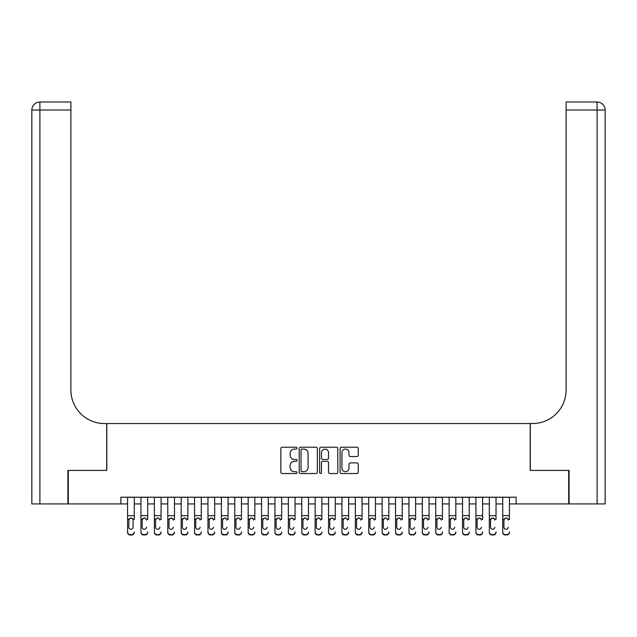 <?xml version="1.0" encoding="UTF-8"?>
<svg xmlns="http://www.w3.org/2000/svg" width="637" height="637" viewBox="0 0 637 637"><rect width="100%" height="100%" fill="white"/><g stroke="black" fill="none" stroke-linecap="round" stroke-linejoin="round"><path stroke-width="0.96" d="M297.065 448.153A0.924 0.924 0 0 0 296.141 447.23L282.167 447.23A1.314 1.314 0 0 0 280.853 448.552L280.853 472.224A1.314 1.314 0 0 0 282.167 473.538L296.141 473.538A0.924 0.924 0 0 0 297.065 472.614A0.924 0.924 0 0 0 296.141 471.698L294.334 471.698A4.212 4.212 0 0 1 290.13 467.486L290.13 465.512A4.212 4.212 0 0 1 294.334 461.307L296.141 461.307A0.924 0.924 0 0 0 297.065 460.384A0.924 0.924 0 0 0 296.141 459.468L294.334 459.468A4.212 4.212 0 0 1 290.13 455.256L290.13 453.281A4.212 4.212 0 0 1 294.334 449.077L296.141 449.077A0.924 0.924 0 0 0 297.065 448.153M356.935 456.506A1.314 1.314 0 0 0 358.249 455.192L358.249 448.552A1.314 1.314 0 0 0 356.935 447.23L341.416 447.23A1.314 1.314 0 0 0 340.102 448.552L340.102 472.224A1.314 1.314 0 0 0 341.416 473.538L356.935 473.538A1.314 1.314 0 0 0 358.249 472.224L358.249 464.198A1.314 1.314 0 0 0 356.935 462.884L350.294 462.884A1.314 1.314 0 0 0 348.98 464.198L348.98 468.179A3.519 3.519 0 0 1 345.461 471.698A3.519 3.519 0 0 1 341.942 468.179L341.942 452.596A3.519 3.519 0 0 1 345.461 449.077A3.519 3.519 0 0 1 348.98 452.596L348.98 455.192A1.314 1.314 0 0 0 350.294 456.506L356.935 456.506M120.879 503.931L68.294 503.931L68.294 470.432L106.809 470.432L106.809 423.541L530.191 423.541L530.191 470.432L568.706 470.432L568.706 503.931L516.121 503.931L516.121 497.226L120.879 497.226L120.879 503.931L127.575 503.931M317.345 448.552A1.314 1.314 0 0 0 316.032 447.23L300.513 447.23A1.314 1.314 0 0 0 299.199 448.552L299.199 472.224A1.314 1.314 0 0 0 300.513 473.538L316.032 473.538A1.314 1.314 0 0 0 317.345 472.224L317.345 448.552M320.968 447.23L336.487 447.23A1.314 1.314 0 0 1 337.801 448.552L337.801 472.224A1.314 1.314 0 0 1 336.487 473.538L329.847 473.538A1.314 1.314 0 0 1 328.525 472.224L328.525 462.621A1.314 1.314 0 0 0 327.211 461.307L322.808 461.307A1.314 1.314 0 0 0 321.494 462.621L321.494 472.614A0.924 0.924 0 0 1 320.57 473.538A0.924 0.924 0 0 1 319.655 472.614L319.655 448.552A1.314 1.314 0 0 1 320.968 447.23M134.28 503.931L140.976 503.931M147.673 503.931L154.377 503.931M161.073 503.931L167.77 503.931M174.474 503.931L181.171 503.931M187.867 503.931L194.572 503.931M201.268 503.931L207.965 503.931M214.669 503.931L221.365 503.931M228.062 503.931L234.766 503.931M241.463 503.931L248.159 503.931M254.856 503.931L261.56 503.931M268.257 503.931L274.953 503.931M281.658 503.931L288.354 503.931M295.05 503.931L301.755 503.931M308.451 503.931L315.148 503.931M321.852 503.931L328.549 503.931M335.245 503.931L341.95 503.931M348.646 503.931L355.342 503.931M362.047 503.931L368.743 503.931M375.44 503.931L382.144 503.931M388.841 503.931L395.537 503.931M402.234 503.931L408.938 503.931M415.635 503.931L422.331 503.931M429.035 503.931L435.732 503.931M442.428 503.931L449.133 503.931M455.829 503.931L462.526 503.931M469.23 503.931L475.927 503.931M482.623 503.931L489.327 503.931M496.024 503.931L502.72 503.931M509.425 503.931L516.121 503.931M301.962 449.077A0.924 0.924 0 0 0 301.038 449.993L301.038 470.775A0.924 0.924 0 0 0 301.962 471.698L303.873 471.698A4.212 4.212 0 0 0 308.077 467.486L308.077 453.281A4.212 4.212 0 0 0 303.873 449.077L301.962 449.077M328.525 452.66A3.519 3.519 0 0 0 325.013 449.141A3.519 3.519 0 0 0 321.494 452.66L321.494 458.146A1.314 1.314 0 0 0 322.808 459.468L327.211 459.468A1.314 1.314 0 0 0 328.525 458.146L328.525 452.66M127.575 519.521L127.575 531.935A2.683 2.659 -0 0 0 130.259 534.594L131.596 534.594A2.683 2.659 -0 0 0 134.28 531.935L134.28 532.357A2.683 2.659 180 0 1 131.596 535.008L131.596 534.594M134.28 519.521L134.28 497.226M133.069 527.149L133.069 520.095L133.069 527.149A2.142 2.126 180 0 1 130.927 529.275A2.142 2.126 180 0 0 133.069 527.149M128.785 527.571L128.785 527.149A2.142 2.126 180 0 0 130.927 529.275M129.813 518.255L128.785 519.927M132.05 518.255L130.927 517.937L132.838 519.107L133.069 520.095M127.575 497.226L127.575 532.357A2.683 2.659 180 0 0 130.259 535.008L131.596 535.008M127.575 519.107L129.024 519.107L128.785 527.149M129.024 519.107L130.927 517.937M67.888 470.432L106.682 470.432L106.682 423.541L104.396 423.541A33.498 33.498 0 0 1 70.906 390.043L70.906 110.026L39.892 110.026L39.892 503.931L67.888 503.931L67.888 470.432M39.892 503.931L31.85 503.931L31.85 110.026A8.042 8.042 0 0 1 39.892 101.992L70.906 101.992L70.906 110.026M70.906 101.992L39.892 101.992A8.042 8.042 0 0 0 31.85 110.026L39.892 110.026L39.892 101.992M104.396 423.541A33.498 33.498 0 0 1 70.906 390.043M605.15 423.541L605.15 110.026L605.15 503.931L569.112 503.931L569.112 470.432L530.318 470.432L530.318 423.541L532.604 423.541A33.498 33.498 0 0 0 566.094 390.043L566.094 101.992L597.108 101.992L566.094 101.992M532.604 423.541A33.498 33.498 0 0 0 566.094 390.043M597.108 503.931L597.108 101.992A8.042 8.042 0 0 1 605.15 110.026L566.094 110.026M140.976 497.226L140.976 531.935A2.683 2.659 -0 0 0 143.659 534.594L144.997 534.594A2.683 2.659 -0 0 0 147.673 531.935L147.673 532.357A2.683 2.659 180 0 1 144.997 535.008L144.997 534.594M147.673 519.521L147.673 497.226M146.47 527.571L146.47 527.149A2.142 2.126 180 0 1 144.328 529.275A2.142 2.126 180 0 0 146.47 527.149M142.186 527.571L142.186 527.149A2.142 2.126 180 0 0 144.328 529.275A2.142 2.126 180 0 1 142.186 527.149L142.186 519.927M143.206 518.255L142.186 520.095L142.417 519.107L144.328 517.937L146.231 519.107L146.47 520.095M145.443 518.255L144.328 517.937M154.377 497.226L154.377 531.935A2.683 2.659 -0 0 0 157.052 534.594L158.39 534.594A2.683 2.659 -0 0 0 161.073 531.935L161.073 532.357A2.683 2.659 180 0 1 158.39 535.008L158.39 534.594M161.073 519.521L161.073 497.226M159.871 527.571L159.871 527.149A2.142 2.126 180 0 1 157.721 529.275A2.142 2.126 180 0 0 159.871 527.149M155.579 527.571L155.579 527.149A2.142 2.126 180 0 0 157.721 529.275A2.142 2.126 180 0 1 155.579 527.149L155.579 519.927M156.606 518.255L155.579 520.095L155.818 519.107L157.721 517.937L159.632 519.107L159.871 520.095M158.844 518.255L157.721 517.937M167.77 497.226L167.77 531.935A2.683 2.659 -0 0 0 170.453 534.594L171.791 534.594A2.683 2.659 -0 0 0 174.474 531.935L174.474 532.357A2.683 2.659 180 0 1 171.791 535.008L171.791 534.594M174.474 519.521L174.474 497.226M173.264 527.571L173.264 527.149A2.142 2.126 180 0 1 171.122 529.275A2.142 2.126 180 0 0 173.264 527.149M168.98 527.571L168.98 527.149A2.142 2.126 180 0 0 171.122 529.275A2.142 2.126 180 0 1 168.98 527.149L168.98 519.927M170.007 518.255L168.98 520.095L169.219 519.107L171.122 517.937L173.025 519.107L173.264 520.095M172.237 518.255L171.122 517.937M181.171 497.226L181.171 531.935A2.683 2.659 -0 0 0 183.854 534.594L185.192 534.594A2.683 2.659 -0 0 0 187.867 531.935L187.867 532.357A2.683 2.659 180 0 1 185.192 535.008L185.192 534.594M187.867 519.521L187.867 497.226M186.665 527.571L186.665 527.149A2.142 2.126 180 0 1 184.523 529.275A2.142 2.126 180 0 0 186.665 527.149M182.373 527.571L182.373 527.149A2.142 2.126 180 0 0 184.523 529.275A2.142 2.126 180 0 1 182.373 527.149L182.373 519.927M183.4 518.255L182.373 520.095L182.612 519.107L184.523 517.937L186.426 519.107L186.665 520.095M185.638 518.255L184.523 517.937M143.659 534.594L144.997 535.008M143.659 535.008A2.683 2.659 180 0 1 140.976 532.357L140.976 531.935M157.052 534.594L158.39 535.008M157.052 535.008A2.683 2.659 180 0 1 154.377 532.357L154.377 531.935M170.453 534.594L171.791 535.008M170.453 535.008A2.683 2.659 180 0 1 167.77 532.357L167.77 531.935M183.854 534.594L185.192 535.008M183.854 535.008A2.683 2.659 180 0 1 181.171 532.357L181.171 531.935M194.572 497.226L194.572 531.935A2.683 2.659 -0 0 0 197.247 534.594L198.585 534.594A2.683 2.659 -0 0 0 201.268 531.935L201.268 532.357A2.683 2.659 180 0 1 198.585 535.008L198.585 534.594M201.268 519.521L201.268 497.226M200.058 527.571L200.058 527.149A2.142 2.126 180 0 1 197.916 529.275A2.142 2.126 180 0 0 200.058 527.149M195.774 527.571L195.774 527.149A2.142 2.126 180 0 0 197.916 529.275A2.142 2.126 180 0 1 195.774 527.149L195.774 519.927M196.801 518.255L195.774 520.095L196.013 519.107L197.916 517.937L199.827 519.107L200.058 520.095M199.039 518.255L197.916 517.937M197.247 534.594L198.585 535.008M197.247 535.008A2.683 2.659 180 0 1 194.572 532.357L194.572 531.935M207.965 497.226L207.965 531.935A2.683 2.659 -0 0 0 210.648 534.594L211.986 534.594A2.683 2.659 -0 0 0 214.669 531.935L214.669 532.357A2.683 2.659 180 0 1 211.986 535.008L211.986 534.594M214.669 519.521L214.669 497.226M213.459 527.571L213.459 527.149A2.142 2.126 180 0 1 211.317 529.275A2.142 2.126 180 0 0 213.459 527.149M209.175 527.571L209.175 527.149A2.142 2.126 180 0 0 211.317 529.275A2.142 2.126 180 0 1 209.175 527.149L209.175 519.927M210.194 518.255L209.175 520.095L209.406 519.107L211.317 517.937L213.22 519.107L213.459 520.095M212.432 518.255L211.317 517.937M210.648 534.594L211.986 535.008M210.648 535.008A2.683 2.659 180 0 1 207.965 532.357L207.965 531.935M221.365 497.226L221.365 531.935A2.683 2.659 -0 0 0 224.041 534.594L225.387 534.594A2.683 2.659 -0 0 0 228.062 531.935L228.062 532.357A2.683 2.659 180 0 1 225.387 535.008L225.387 534.594M228.062 519.521L228.062 497.226M226.86 527.571L226.86 527.149A2.142 2.126 180 0 1 224.718 529.275A2.142 2.126 180 0 0 226.86 527.149M222.568 527.571L222.568 527.149A2.142 2.126 180 0 0 224.718 529.275A2.142 2.126 180 0 1 222.568 527.149L222.568 519.927M223.595 518.255L222.568 520.095L222.807 519.107L224.718 517.937L226.621 519.107L226.86 520.095M225.832 518.255L224.718 517.937M224.041 534.594L225.387 535.008M224.041 535.008A2.683 2.659 180 0 1 221.365 532.357L221.365 531.935M234.766 497.226L234.766 531.935A2.683 2.659 -0 0 0 237.442 534.594L238.779 534.594A2.683 2.659 -0 0 0 241.463 531.935L241.463 532.357A2.683 2.659 180 0 1 238.779 535.008L238.779 534.594M241.463 519.521L241.463 497.226M240.253 527.571L240.253 527.149A2.142 2.126 180 0 1 238.111 529.275A2.142 2.126 180 0 0 240.253 527.149M235.969 527.571L235.969 527.149A2.142 2.126 180 0 0 238.111 529.275A2.142 2.126 180 0 1 235.969 527.149L235.969 519.927M236.996 518.255L235.969 520.095L236.208 519.107L238.111 517.937L240.022 519.107L240.253 520.095M239.233 518.255L238.111 517.937M237.442 534.594L238.779 535.008M237.442 535.008A2.683 2.659 180 0 1 234.766 532.357L234.766 531.935M248.159 497.226L248.159 531.935A2.683 2.659 -0 0 0 250.843 534.594L252.18 534.594A2.683 2.659 -0 0 0 254.856 531.935L254.856 532.357A2.683 2.659 180 0 1 252.18 535.008L252.18 534.594M254.856 519.521L254.856 497.226M253.653 527.571L253.653 527.149A2.142 2.126 180 0 1 251.511 529.275A2.142 2.126 180 0 0 253.653 527.149M249.37 527.571L249.37 527.149A2.142 2.126 180 0 0 251.511 529.275A2.142 2.126 180 0 1 249.37 527.149L249.37 519.927M250.389 518.255L249.37 520.095L249.6 519.107L251.511 517.937L253.415 519.107L253.653 520.095M252.626 518.255L251.511 517.937M250.843 534.594L252.18 535.008M250.843 535.008A2.683 2.659 180 0 1 248.159 532.357L248.159 531.935M261.56 497.226L261.56 531.935A2.683 2.659 -0 0 0 264.236 534.594L265.581 534.594A2.683 2.659 -0 0 0 268.257 531.935L268.257 532.357A2.683 2.659 180 0 1 265.581 535.008L265.581 534.594M268.257 519.521L268.257 497.226M267.054 527.571L267.054 527.149A2.142 2.126 180 0 1 264.904 529.275A2.142 2.126 180 0 0 267.054 527.149M262.762 527.571L262.762 527.149A2.142 2.126 180 0 0 264.904 529.275A2.142 2.126 180 0 1 262.762 527.149L262.762 519.927M263.79 518.255L262.762 520.095L263.001 519.107L264.904 517.937L266.815 519.107L267.054 520.095M266.027 518.255L264.904 517.937M264.236 534.594L265.581 535.008M264.236 535.008A2.683 2.659 180 0 1 261.56 532.357L261.56 531.935M274.953 497.226L274.953 531.935A2.683 2.659 -0 0 0 277.636 534.594L278.974 534.594A2.683 2.659 -0 0 0 281.658 531.935L281.658 532.357A2.683 2.659 180 0 1 278.974 535.008L278.974 534.594M281.658 519.521L281.658 497.226M280.447 527.571L280.447 527.149A2.142 2.126 180 0 1 278.305 529.275A2.142 2.126 180 0 0 280.447 527.149M276.163 527.571L276.163 527.149A2.142 2.126 180 0 0 278.305 529.275A2.142 2.126 180 0 1 276.163 527.149L276.163 519.927M277.191 518.255L276.163 520.095L276.402 519.107L278.305 517.937L280.216 519.107L280.447 520.095M279.428 518.255L278.305 517.937M277.636 534.594L278.974 535.008M277.636 535.008A2.683 2.659 180 0 1 274.953 532.357L274.953 531.935M288.354 497.226L288.354 531.935A2.683 2.659 -0 0 0 291.037 534.594L292.375 534.594A2.683 2.659 -0 0 0 295.05 531.935L295.05 532.357A2.683 2.659 180 0 1 292.375 535.008L292.375 534.594M295.05 519.521L295.05 497.226M293.848 527.571L293.848 527.149A2.142 2.126 180 0 1 291.706 529.275A2.142 2.126 180 0 0 293.848 527.149M289.564 527.571L289.564 527.149A2.142 2.126 180 0 0 291.706 529.275A2.142 2.126 180 0 1 289.564 527.149L289.564 519.927M290.583 518.255L289.564 520.095L289.795 519.107L291.706 517.937L293.609 519.107L293.848 520.095M292.821 518.255L291.706 517.937M291.037 534.594L292.375 535.008M291.037 535.008A2.683 2.659 180 0 1 288.354 532.357L288.354 531.935M301.755 497.226L301.755 531.935A2.683 2.659 -0 0 0 304.43 534.594L305.768 534.594A2.683 2.659 -0 0 0 308.451 531.935L308.451 532.357A2.683 2.659 180 0 1 305.768 535.008L305.768 534.594M308.451 519.521L308.451 497.226M307.249 527.571L307.249 527.149A2.142 2.126 180 0 1 305.099 529.275A2.142 2.126 180 0 0 307.249 527.149M302.957 527.571L302.957 527.149A2.142 2.126 180 0 0 305.099 529.275A2.142 2.126 180 0 1 302.957 527.149L302.957 519.927M303.984 518.255L302.957 520.095L303.196 519.107L305.099 517.937L307.01 519.107L307.249 520.095M306.222 518.255L305.099 517.937M304.43 534.594L305.768 535.008M304.43 535.008A2.683 2.659 180 0 1 301.755 532.357L301.755 531.935M315.148 497.226L315.148 531.935A2.683 2.659 -0 0 0 317.831 534.594L319.169 534.594A2.683 2.659 -0 0 0 321.852 531.935L321.852 532.357A2.683 2.659 180 0 1 319.169 535.008L319.169 534.594M321.852 519.521L321.852 497.226M320.642 527.571L320.642 527.149A2.142 2.126 180 0 1 318.5 529.275A2.142 2.126 180 0 0 320.642 527.149M316.358 527.571L316.358 527.149A2.142 2.126 180 0 0 318.5 529.275A2.142 2.126 180 0 1 316.358 527.149L316.358 519.927M317.385 518.255L316.358 520.095L316.597 519.107L318.5 517.937L320.403 519.107L320.642 520.095M319.615 518.255L318.5 517.937M317.831 534.594L319.169 535.008M317.831 535.008A2.683 2.659 180 0 1 315.148 532.357L315.148 531.935M328.549 497.226L328.549 531.935A2.683 2.659 -0 0 0 331.232 534.594L332.57 534.594A2.683 2.659 -0 0 0 335.245 531.935L335.245 532.357A2.683 2.659 180 0 1 332.57 535.008L332.57 534.594M335.245 519.521L335.245 497.226M334.043 527.571L334.043 527.149A2.142 2.126 180 0 1 331.901 529.275A2.142 2.126 180 0 0 334.043 527.149M329.751 527.571L329.751 527.149A2.142 2.126 180 0 0 331.901 529.275A2.142 2.126 180 0 1 329.751 527.149L329.751 519.927M330.778 518.255L329.751 520.095L329.99 519.107L331.901 517.937L333.804 519.107L334.043 520.095M333.016 518.255L331.901 517.937M331.232 534.594L332.57 535.008M331.232 535.008A2.683 2.659 180 0 1 328.549 532.357L328.549 531.935M341.95 497.226L341.95 531.935A2.683 2.659 -0 0 0 344.625 534.594L345.963 534.594A2.683 2.659 -0 0 0 348.646 531.935L348.646 532.357A2.683 2.659 180 0 1 345.963 535.008L345.963 534.594M348.646 519.521L348.646 497.226M347.436 527.571L347.436 527.149A2.142 2.126 180 0 1 345.294 529.275A2.142 2.126 180 0 0 347.436 527.149M343.152 527.571L343.152 527.149A2.142 2.126 180 0 0 345.294 529.275A2.142 2.126 180 0 1 343.152 527.149L343.152 519.927M344.179 518.255L343.152 520.095L343.391 519.107L345.294 517.937L347.205 519.107L347.436 520.095M346.417 518.255L345.294 517.937M344.625 534.594L345.963 535.008M344.625 535.008A2.683 2.659 180 0 1 341.95 532.357L341.95 531.935M355.342 497.226L355.342 531.935A2.683 2.659 -0 0 0 358.026 534.594L359.364 534.594A2.683 2.659 -0 0 0 362.047 531.935L362.047 532.357A2.683 2.659 180 0 1 359.364 535.008L359.364 534.594M362.047 519.521L362.047 497.226M360.837 527.571L360.837 527.149A2.142 2.126 180 0 1 358.695 529.275A2.142 2.126 180 0 0 360.837 527.149M356.553 527.571L356.553 527.149A2.142 2.126 180 0 0 358.695 529.275A2.142 2.126 180 0 1 356.553 527.149L356.553 519.927M357.572 518.255L356.553 520.095L356.784 519.107L358.695 517.937L360.598 519.107L360.837 520.095M359.809 518.255L358.695 517.937M358.026 534.594L359.364 535.008M358.026 535.008A2.683 2.659 180 0 1 355.342 532.357L355.342 531.935M368.743 497.226L368.743 531.935A2.683 2.659 -0 0 0 371.419 534.594L372.764 534.594A2.683 2.659 -0 0 0 375.44 531.935L375.44 532.357A2.683 2.659 180 0 1 372.764 535.008L372.764 534.594M375.44 519.521L375.44 497.226M374.238 527.571L374.238 527.149A2.142 2.126 180 0 1 372.096 529.275A2.142 2.126 180 0 0 374.238 527.149M369.946 527.571L369.946 527.149A2.142 2.126 180 0 0 372.096 529.275A2.142 2.126 180 0 1 369.946 527.149L369.946 519.927M370.973 518.255L369.946 520.095L370.185 519.107L372.096 517.937L373.999 519.107L374.238 520.095M373.21 518.255L372.096 517.937M371.419 534.594L372.764 535.008M371.419 535.008A2.683 2.659 180 0 1 368.743 532.357L368.743 531.935M382.144 497.226L382.144 531.935A2.683 2.659 -0 0 0 384.82 534.594L386.157 534.594A2.683 2.659 -0 0 0 388.841 531.935L388.841 532.357A2.683 2.659 180 0 1 386.157 535.008L386.157 534.594M388.841 519.521L388.841 497.226M387.63 527.571L387.63 527.149A2.142 2.126 180 0 1 385.489 529.275A2.142 2.126 180 0 0 387.63 527.149M383.347 527.571L383.347 527.149A2.142 2.126 180 0 0 385.489 529.275A2.142 2.126 180 0 1 383.347 527.149L383.347 519.927M384.374 518.255L383.347 520.095L383.585 519.107L385.489 517.937L387.4 519.107L387.63 520.095M386.611 518.255L385.489 517.937M384.82 534.594L386.157 535.008M384.82 535.008A2.683 2.659 180 0 1 382.144 532.357L382.144 531.935M395.537 497.226L395.537 531.935A2.683 2.659 -0 0 0 398.221 534.594L399.558 534.594A2.683 2.659 -0 0 0 402.234 531.935L402.234 532.357A2.683 2.659 180 0 1 399.558 535.008L399.558 534.594M402.234 519.521L402.234 497.226M401.031 527.571L401.031 527.149A2.142 2.126 180 0 1 398.889 529.275A2.142 2.126 180 0 0 401.031 527.149M396.747 527.571L396.747 527.149A2.142 2.126 180 0 0 398.889 529.275A2.142 2.126 180 0 1 396.747 527.149L396.747 519.927M397.767 518.255L396.747 520.095L396.978 519.107L398.889 517.937L400.792 519.107L401.031 520.095M400.004 518.255L398.889 517.937M398.221 534.594L399.558 535.008M398.221 535.008A2.683 2.659 180 0 1 395.537 532.357L395.537 531.935M408.938 497.226L408.938 531.935A2.683 2.659 -0 0 0 411.613 534.594L412.959 534.594A2.683 2.659 -0 0 0 415.635 531.935L415.635 532.357A2.683 2.659 180 0 1 412.959 535.008L412.959 534.594M415.635 519.521L415.635 497.226M414.432 527.571L414.432 527.149A2.142 2.126 180 0 1 412.282 529.275A2.142 2.126 180 0 0 414.432 527.149M410.14 527.571L410.14 527.149A2.142 2.126 180 0 0 412.282 529.275A2.142 2.126 180 0 1 410.14 527.149L410.14 519.927M411.168 518.255L410.14 520.095L410.379 519.107L412.282 517.937L414.193 519.107L414.432 520.095M413.405 518.255L412.282 517.937M411.613 534.594L412.959 535.008M411.613 535.008A2.683 2.659 180 0 1 408.938 532.357L408.938 531.935M422.331 497.226L422.331 531.935A2.683 2.659 -0 0 0 425.014 534.594L426.352 534.594A2.683 2.659 -0 0 0 429.035 531.935L429.035 532.357A2.683 2.659 180 0 1 426.352 535.008L426.352 534.594M429.035 519.521L429.035 497.226M427.825 527.571L427.825 527.149A2.142 2.126 180 0 1 425.683 529.275A2.142 2.126 180 0 0 427.825 527.149M423.541 527.571L423.541 527.149A2.142 2.126 180 0 0 425.683 529.275A2.142 2.126 180 0 1 423.541 527.149L423.541 519.927M424.568 518.255L423.541 520.095L423.78 519.107L425.683 517.937L427.594 519.107L427.825 520.095M426.806 518.255L425.683 517.937M425.014 534.594L426.352 535.008M425.014 535.008A2.683 2.659 180 0 1 422.331 532.357L422.331 531.935M435.732 497.226L435.732 531.935A2.683 2.659 -0 0 0 438.415 534.594L439.753 534.594A2.683 2.659 -0 0 0 442.428 531.935L442.428 532.357A2.683 2.659 180 0 1 439.753 535.008L439.753 534.594M442.428 519.521L442.428 497.226M441.226 527.571L441.226 527.149A2.142 2.126 180 0 1 439.084 529.275A2.142 2.126 180 0 0 441.226 527.149M436.942 527.571L436.942 527.149A2.142 2.126 180 0 0 439.084 529.275A2.142 2.126 180 0 1 436.942 527.149L436.942 519.927M437.961 518.255L436.942 520.095L437.173 519.107L439.084 517.937L440.987 519.107L441.226 520.095M440.199 518.255L439.084 517.937M438.415 534.594L439.753 535.008M438.415 535.008A2.683 2.659 180 0 1 435.732 532.357L435.732 531.935M449.133 497.226L449.133 531.935A2.683 2.659 -0 0 0 451.808 534.594L453.146 534.594A2.683 2.659 -0 0 0 455.829 531.935L455.829 532.357A2.683 2.659 180 0 1 453.146 535.008L453.146 534.594M455.829 519.521L455.829 497.226M454.627 527.571L454.627 527.149A2.142 2.126 180 0 1 452.477 529.275A2.142 2.126 180 0 0 454.627 527.149M450.335 527.571L450.335 527.149A2.142 2.126 180 0 0 452.477 529.275A2.142 2.126 180 0 1 450.335 527.149L450.335 519.927M451.362 518.255L450.335 520.095L450.574 519.107L452.477 517.937L454.388 519.107L454.627 520.095M453.6 518.255L452.477 517.937M451.808 534.594L453.146 535.008M451.808 535.008A2.683 2.659 180 0 1 449.133 532.357L449.133 531.935M462.526 497.226L462.526 531.935A2.683 2.659 -0 0 0 465.209 534.594L466.547 534.594A2.683 2.659 -0 0 0 469.23 531.935L469.23 532.357A2.683 2.659 180 0 1 466.547 535.008L466.547 534.594M469.23 519.521L469.23 497.226M468.02 527.571L468.02 527.149A2.142 2.126 180 0 1 465.878 529.275A2.142 2.126 180 0 0 468.02 527.149M463.736 527.571L463.736 527.149A2.142 2.126 180 0 0 465.878 529.275A2.142 2.126 180 0 1 463.736 527.149L463.736 519.927M464.763 518.255L463.736 520.095L463.975 519.107L465.878 517.937L467.781 519.107L468.02 520.095M466.993 518.255L465.878 517.937M465.209 534.594L466.547 535.008M465.209 535.008A2.683 2.659 180 0 1 462.526 532.357L462.526 531.935M475.927 497.226L475.927 531.935A2.683 2.659 -0 0 0 478.61 534.594L479.948 534.594A2.683 2.659 -0 0 0 482.623 531.935L482.623 532.357A2.683 2.659 180 0 1 479.948 535.008L479.948 534.594M482.623 519.521L482.623 497.226M481.421 527.571L481.421 527.149A2.142 2.126 180 0 1 479.279 529.275A2.142 2.126 180 0 0 481.421 527.149M477.129 527.571L477.129 527.149A2.142 2.126 180 0 0 479.279 529.275A2.142 2.126 180 0 1 477.129 527.149L477.129 519.927M478.156 518.255L477.129 520.095L477.368 519.107L479.279 517.937L481.182 519.107L481.421 520.095M480.394 518.255L479.279 517.937M478.61 534.594L479.948 535.008M478.61 535.008A2.683 2.659 180 0 1 475.927 532.357L475.927 531.935M489.327 497.226L489.327 531.935A2.683 2.659 -0 0 0 492.003 534.594L493.341 534.594A2.683 2.659 -0 0 0 496.024 531.935L496.024 532.357A2.683 2.659 180 0 1 493.341 535.008L493.341 534.594M496.024 519.521L496.024 497.226M494.814 527.571L494.814 527.149A2.142 2.126 180 0 1 492.672 529.275A2.142 2.126 180 0 0 494.814 527.149M490.53 527.571L490.53 527.149A2.142 2.126 180 0 0 492.672 529.275A2.142 2.126 180 0 1 490.53 527.149L490.53 519.927M491.557 518.255L490.53 520.095L490.769 519.107L492.672 517.937L494.583 519.107L494.814 520.095M493.794 518.255L492.672 517.937M492.003 534.594L493.341 535.008M492.003 535.008A2.683 2.659 180 0 1 489.327 532.357L489.327 531.935M502.72 497.226L502.72 531.935A2.683 2.659 -0 0 0 505.404 534.594L506.741 534.594A2.683 2.659 -0 0 0 509.425 531.935L509.425 532.357A2.683 2.659 180 0 1 506.741 535.008L506.741 534.594M509.425 519.521L509.425 497.226M508.215 527.571L508.215 527.149A2.142 2.126 180 0 1 506.073 529.275A2.142 2.126 180 0 0 508.215 527.149M503.931 527.571L503.931 527.149A2.142 2.126 180 0 0 506.073 529.275A2.142 2.126 180 0 1 503.931 527.149L503.931 519.927M504.95 518.255L503.931 520.095L504.162 519.107L506.073 517.937L507.976 519.107L508.215 520.095M507.187 518.255L506.073 517.937M505.404 534.594L506.741 535.008M505.404 535.008A2.683 2.659 180 0 1 502.72 532.357L502.72 531.935M132.838 519.107L134.28 519.107M127.575 515.644L134.28 515.644M127.575 497.322L134.28 497.322M130.259 534.594L130.259 535.008M146.231 519.107L147.673 519.107M140.976 519.107L142.417 519.107M140.976 515.644L147.673 515.644M140.976 497.322L147.673 497.322M159.632 519.107L161.073 519.107M154.377 519.107L155.818 519.107M154.377 515.644L161.073 515.644M154.377 497.322L161.073 497.322M173.025 519.107L174.474 519.107M167.77 519.107L169.219 519.107M167.77 515.644L174.474 515.644M167.77 497.322L174.474 497.322M186.426 519.107L187.867 519.107M181.171 519.107L182.612 519.107M181.171 515.644L187.867 515.644M181.171 497.322L187.867 497.322M199.827 519.107L201.268 519.107M194.572 519.107L196.013 519.107M194.572 515.644L201.268 515.644M194.572 497.322L201.268 497.322M213.22 519.107L214.669 519.107M207.965 519.107L209.406 519.107M207.965 515.644L214.669 515.644M207.965 497.322L214.669 497.322M226.621 519.107L228.062 519.107M221.365 519.107L222.807 519.107M221.365 515.644L228.062 515.644M221.365 497.322L228.062 497.322M240.022 519.107L241.463 519.107M234.766 519.107L236.208 519.107M234.766 515.644L241.463 515.644M234.766 497.322L241.463 497.322M253.415 519.107L254.856 519.107M248.159 519.107L249.6 519.107M248.159 515.644L254.856 515.644M248.159 497.322L254.856 497.322M266.815 519.107L268.257 519.107M261.56 519.107L263.001 519.107M261.56 515.644L268.257 515.644M261.56 497.322L268.257 497.322M280.216 519.107L281.658 519.107M274.953 519.107L276.402 519.107M274.953 515.644L281.658 515.644M274.953 497.322L281.658 497.322M293.609 519.107L295.05 519.107M288.354 519.107L289.795 519.107M288.354 515.644L295.05 515.644M288.354 497.322L295.05 497.322M307.01 519.107L308.451 519.107M301.755 519.107L303.196 519.107M301.755 515.644L308.451 515.644M301.755 497.322L308.451 497.322M320.403 519.107L321.852 519.107M315.148 519.107L316.597 519.107M315.148 515.644L321.852 515.644M315.148 497.322L321.852 497.322M333.804 519.107L335.245 519.107M328.549 519.107L329.99 519.107M328.549 515.644L335.245 515.644M328.549 497.322L335.245 497.322M347.205 519.107L348.646 519.107M341.95 519.107L343.391 519.107M341.95 515.644L348.646 515.644M341.95 497.322L348.646 497.322M360.598 519.107L362.047 519.107M355.342 519.107L356.784 519.107M355.342 515.644L362.047 515.644M355.342 497.322L362.047 497.322M373.999 519.107L375.44 519.107M368.743 519.107L370.185 519.107M368.743 515.644L375.44 515.644M368.743 497.322L375.44 497.322M387.4 519.107L388.841 519.107M382.144 519.107L383.585 519.107M382.144 515.644L388.841 515.644M382.144 497.322L388.841 497.322M400.792 519.107L402.234 519.107M395.537 519.107L396.978 519.107M395.537 515.644L402.234 515.644M395.537 497.322L402.234 497.322M414.193 519.107L415.635 519.107M408.938 519.107L410.379 519.107M408.938 515.644L415.635 515.644M408.938 497.322L415.635 497.322M427.594 519.107L429.035 519.107M422.331 519.107L423.78 519.107M422.331 515.644L429.035 515.644M422.331 497.322L429.035 497.322M440.987 519.107L442.428 519.107M435.732 519.107L437.173 519.107M435.732 515.644L442.428 515.644M435.732 497.322L442.428 497.322M454.388 519.107L455.829 519.107M449.133 519.107L450.574 519.107M449.133 515.644L455.829 515.644M449.133 497.322L455.829 497.322M467.781 519.107L469.23 519.107M462.526 519.107L463.975 519.107M462.526 515.644L469.23 515.644M462.526 497.322L469.23 497.322M481.182 519.107L482.623 519.107M475.927 519.107L477.368 519.107M475.927 515.644L482.623 515.644M475.927 497.322L482.623 497.322M494.583 519.107L496.024 519.107M489.327 519.107L490.769 519.107M489.327 515.644L496.024 515.644M489.327 497.322L496.024 497.322M507.976 519.107L509.425 519.107M502.72 519.107L504.162 519.107M502.72 515.644L509.425 515.644M502.72 497.322L509.425 497.322"/></g></svg>
